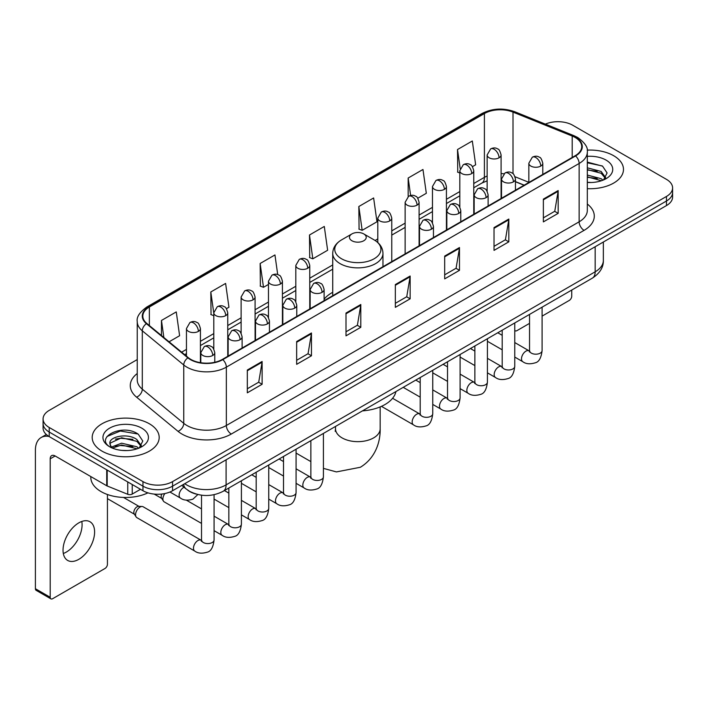 <?xml version="1.0" encoding="UTF-8"?>
<svg xmlns="http://www.w3.org/2000/svg" width="708" height="708" viewBox="0 0 708 708"><rect width="100%" height="100%" fill="white"/><g stroke="black" fill="none" stroke-linecap="round" stroke-linejoin="round"><path stroke-width="1.06" d="M332.725 292.315A36.984 21.355 0 0 0 324.114 299.227M524.062 185.239L515.459 181.761M196.134 494.069A20.93 12.089 180 0 1 187.682 490.113M137.246 359.567L49.215 410.392A20.93 12.089 0 0 0 43.082 418.941L43.082 428.057A20.93 12.089 0 0 0 49.215 436.597L142.963 490.724A20.93 12.089 0 0 0 172.566 490.724L666.467 205.577A20.93 12.089 0 0 0 672.6 197.028L672.6 192.47A20.93 12.089 0 0 1 666.467 201.01A20.93 12.089 0 0 0 672.6 192.47L672.6 187.912A20.93 12.089 0 0 0 666.467 179.363L572.719 125.236A20.93 12.089 0 0 0 545.364 124.121M43.082 418.941A20.93 12.089 0 0 0 49.215 427.482L142.963 481.608A20.93 12.089 0 0 0 172.566 481.608L172.566 486.166L666.467 201.01L172.566 486.166A20.93 12.089 0 0 1 142.963 486.166A20.93 12.089 0 0 0 172.566 486.166L172.566 490.724M49.215 427.482L49.215 432.039L142.963 486.166L49.215 432.039A20.93 12.089 0 0 1 43.082 423.499A20.93 12.089 0 0 0 49.215 432.039L49.215 436.597M613.677 155.725A33.497 19.337 0 0 0 587.171 150.123A33.497 19.337 0 0 1 613.677 155.725A33.497 19.337 0 0 1 623.482 169.398A33.497 19.337 0 0 0 613.677 155.725M149.379 423.782A33.497 19.337 0 0 0 112.873 419.587A33.497 19.337 0 0 0 92.199 437.456A33.497 19.337 0 0 0 102.014 451.129A33.497 19.337 0 0 0 138.511 455.315A33.497 19.337 0 0 0 159.185 437.456A33.497 19.337 0 0 0 149.379 423.782A33.497 19.337 0 0 0 112.873 419.587A33.497 19.337 0 0 0 92.199 437.456A33.497 19.337 0 0 0 102.014 451.129A33.497 19.337 0 0 0 138.511 455.315A33.497 19.337 0 0 0 159.185 437.456A33.497 19.337 0 0 0 149.379 423.782M575.188 137.485A22.329 12.894 180 0 1 581.728 146.6A22.329 12.894 180 0 1 575.188 155.716L222.401 359.399A22.329 12.894 180 0 1 188.319 357.682L146.866 323.494A22.329 12.894 180 0 1 142.83 316.104A22.329 12.894 180 0 1 149.37 306.989L484.405 113.554A22.329 12.894 180 0 1 513.008 112.112L572.206 136.042A22.329 12.894 180 0 1 575.188 137.485M575.586 137.263A22.886 13.213 0 0 0 572.524 135.777L513.327 111.846A22.886 13.213 0 0 0 484.015 113.324L148.972 306.759A22.886 13.213 0 0 0 146.414 323.68L187.868 357.859A22.886 13.213 0 0 0 222.799 359.629L575.586 155.946A22.886 13.213 0 0 0 575.586 137.263M247.322 370.027L247.322 392.816L262.119 384.267L262.119 361.478L247.322 370.027M247.322 388.772L258.721 382.187L262.057 362.239A5.584 3.221 -120 0 0 262.119 361.478M258.624 382.249L262.119 384.267M296.661 341.539L296.661 364.328L311.458 355.779L311.458 332.99L296.661 341.539M296.661 360.284L308.06 353.699L311.405 333.751A5.584 3.221 -120 0 0 311.458 332.99M307.962 353.761L311.458 355.779M346 313.051L346 335.84L360.806 327.3L360.806 304.502L346 313.051M346 331.795L357.398 325.22L360.744 305.263A5.584 3.221 -120 0 0 360.806 304.502M357.301 325.273L360.806 327.3M543.363 199.107L543.363 221.896L558.17 213.347L558.17 190.558L543.363 199.107M543.363 217.852L554.762 211.267L558.108 191.319A5.584 3.221 -120 0 0 558.17 190.558M554.665 211.329L558.17 213.347M494.025 227.595L494.025 250.384L508.822 241.835L508.822 219.046L494.025 227.595M494.025 246.34L505.424 239.755L508.769 219.807A5.584 3.221 -120 0 0 508.822 219.046M505.326 239.817L508.822 241.835M444.686 256.075L444.686 278.872L459.483 270.323L459.483 247.534L444.686 256.075M444.686 274.828L456.085 268.244L459.421 248.287A5.584 3.221 -120 0 0 459.483 247.534M455.979 268.297L459.483 270.323M395.338 284.563L395.338 307.352L410.144 298.811L410.144 276.023L395.338 284.563M395.338 303.316L406.746 296.732L410.082 276.775A5.584 3.221 -120 0 0 410.144 276.023M406.64 296.785L410.144 298.811M587.313 188.673A33.497 19.337 0 0 0 623.482 169.398A33.497 19.337 0 0 1 587.313 188.673M172.566 481.608L666.467 196.452A20.93 12.089 0 0 0 672.6 187.912M226.436 308.688L228.95 307.237L225.613 283.43L210.807 291.97L211.046 314.626M169.07 341.805L179.611 335.725L176.265 311.909L161.468 320.459L161.468 335.53M358.832 206.515L362.169 230.321L376.975 221.781L373.629 197.966L358.832 206.515L359.071 229.162M417.782 198.222L426.313 193.293L422.968 169.477L408.171 178.027L408.171 196.541M472.448 166.654L475.652 164.805L472.316 140.989L457.51 149.538L457.749 172.194M277.713 274.607L274.952 254.942L260.146 263.482L260.385 286.138M309.484 235.003L312.83 258.809L327.636 250.26L324.291 226.454L309.484 235.003L309.723 257.65M312.83 258.809L309.484 257.562M362.169 230.321L358.832 229.073M408.171 178.027L410.622 195.479M459.811 172.964L457.51 172.097M457.51 149.538L460.173 168.513M260.146 263.482L263.491 287.298L268.465 284.421M263.491 287.298L260.146 286.05M213.798 315.653L210.807 314.538M210.807 291.97L213.798 313.272M161.468 320.459L163.858 337.504M587.313 182.292L591.472 182.496M587.313 175.053L601.145 178.699L602.986 180.177M587.313 176.858L601.473 180.735M587.313 167.814L601.145 171.46L605.667 177.717M587.313 169.628L601.145 173.265L605.313 178.186M587.313 182.434A22.744 13.133 0 0 0 606.075 178.681A22.744 13.133 0 0 0 606.075 160.105A22.744 13.133 0 0 0 587.313 156.353M603.526 179.947L607.092 172.956L602.579 166.159L587.313 162.097M587.313 162.796L602.269 165.955M587.313 170.035L597.233 171.274M587.313 177.274L597.233 178.513M514.76 330.326A3.487 2.018 120 0 0 515.22 330.804A3.487 2.018 120 0 0 516.964 330.627L529.531 323.379M542.098 316.122L569.267 300.431A3.487 2.018 120 0 0 571.737 296.165L571.737 290.059M351.92 240.755A8.372 4.832 0 0 0 363.762 240.755A8.372 4.832 0 0 0 363.762 233.914L374.16 239.915A23.081 13.319 0 0 1 374.16 258.756A23.081 13.319 0 0 1 341.522 258.756A23.081 13.319 0 0 1 341.522 239.915C335.84 243.295 332.91 247.773 332.725 253.367A25.116 14.505 0 0 0 340.079 263.624A25.116 14.505 0 0 0 367.452 266.766A25.116 14.505 0 0 0 382.966 253.367C382.78 247.773 379.842 243.295 374.16 239.915L363.762 233.914A8.372 4.832 0 0 0 351.92 233.914A8.372 4.832 0 0 0 351.92 240.755M362.452 410.879A38.382 22.16 0 0 0 395.94 391.551M201.514 523.407L164.194 501.866A6.284 3.628 -60 0 1 163.415 501.087A6.284 3.628 -60 0 1 162.893 498.99A6.284 3.628 -60 0 1 164.902 493.538M163.415 501.087L161.539 498.078A4.531 2.62 -60 0 1 161.167 496.565A4.531 2.62 -60 0 1 161.778 494.042M135.564 514.769A6.284 3.628 -60 0 1 139.998 507.078A6.284 3.628 -60 0 1 142.078 506.477A6.284 3.628 -60 0 1 143.14 506.769L201.072 540.213A6.284 3.628 -60 0 0 198.205 540.372A6.284 3.628 -60 0 0 197.93 540.523A6.284 3.628 -60 0 0 193.824 546.054A6.284 3.628 -60 0 0 194.788 551.09L136.865 517.645A6.284 3.628 -60 0 1 136.078 516.867A6.284 3.628 -60 0 1 135.564 514.769M136.078 516.867L134.21 513.866A4.531 2.62 -60 0 1 133.839 512.344A4.531 2.62 -60 0 1 137.042 506.795A4.531 2.62 -60 0 1 138.538 506.353L142.078 506.477M81.801 521.469A22.329 12.894 -60 0 1 66.295 552.09A22.329 12.894 -60 0 1 63.313 553.488M78.818 559.32A22.329 12.894 120 0 0 93.403 539.646A22.329 12.894 120 0 0 89.987 521.752A22.329 12.894 120 0 0 78.818 522.858A22.329 12.894 120 0 0 64.233 542.532A22.329 12.894 120 0 0 67.658 560.426A22.329 12.894 120 0 0 78.818 559.32M132.228 484.529L132.228 494.069L140.494 489.299M48.976 436.464A27.913 16.116 -120 0 0 41.179 437.5A27.913 16.116 -120 0 0 35.4 450.27L35.4 588.72L50.206 597.269L50.206 458.819A6.974 4.027 60 0 1 51.649 455.625A6.974 4.027 60 0 1 55.136 455.97L106.731 485.759L106.731 469.802M50.206 597.269A3.487 2.018 120 0 0 50.923 598.862L36.126 590.322A3.487 2.018 -60 0 1 35.4 588.72M50.923 598.862A3.487 2.018 120 0 0 52.666 598.694L104.97 568.497A3.487 2.018 120 0 0 107.439 564.223L107.439 494.503M132.228 494.069A3.487 2.018 180 0 1 127.759 494.299L107.191 485.98A3.487 2.018 180 0 1 106.731 485.759M90.801 476.564L90.801 477.334A34.887 20.143 0 0 0 101.023 491.582A34.887 20.143 0 0 0 147.945 492.848M121.909 450.403L127.174 450.562M111.457 447.067L121.608 443.19L136.848 446.757L138.688 448.235M112.395 448.04L121.608 445.005L137.175 448.792M111.616 447.766L109.988 443.951A15.771 9.107 0 0 0 112.528 448.164M141.37 445.774L136.848 439.518C127.378 432.455 107.899 436.818 109.988 443.951L109.926 443.252M110.023 444.173L110.457 442.996L121.608 437.765L136.848 441.332L141.016 446.244M139.228 448.014L142.795 441.013L138.281 434.216C122.325 422.747 93.96 437.863 110.342 447.137L111.147 447.633M141.777 428.163A22.744 13.133 0 0 0 109.607 428.163A22.744 13.133 0 0 0 109.607 446.739A22.744 13.133 0 0 0 141.777 446.739A22.744 13.133 0 0 0 141.777 428.163M107.014 436.5L120.369 431.022L137.972 434.013M115.36 439.164L120.369 438.252L132.936 439.332M115.36 446.403L120.369 445.491L132.936 446.571M184.753 483.688A27.913 16.116 0 0 0 186.629 484.883A27.913 16.116 0 0 0 226.1 484.883L595.171 271.801A27.913 16.116 0 0 0 603.349 260.411C603.552 267.332 599.862 273.261 592.277 278.191L223.215 491.272A13.956 8.053 60 0 0 226.1 484.883L226.1 459.819M595.171 246.738L595.171 271.801A13.956 8.053 60 0 1 592.277 278.191M183.62 484.343A13.956 9.337 129.5 0 0 186.054 488.883L181.814 485.387M666.467 205.577L666.467 196.452M142.963 490.724L142.963 481.608M587.313 204.028A34.887 20.143 180 0 1 584.073 230.357L231.286 434.039A6.974 4.027 60 0 1 226.348 425.49L579.135 221.808A27.913 16.116 0 0 0 587.313 210.418L587.313 152.07A27.913 16.116 180 0 1 579.135 163.468A6.974 4.027 -120 0 0 575.586 155.946M231.286 434.039A34.887 20.143 180 0 1 181.938 434.039A34.887 20.143 180 0 1 178.035 431.349L136.582 397.161A34.887 20.143 180 0 1 137.246 373.523M186.877 425.49A27.913 16.116 0 0 0 226.348 425.49L226.348 367.151A27.913 16.116 180 0 1 183.753 364.992L142.299 330.813A27.913 16.116 180 0 1 137.246 321.574L137.246 379.913A27.913 16.116 0 0 0 142.299 389.161L183.753 423.34A27.913 16.116 0 0 0 186.877 425.49M587.313 152.07C588.242 147.715 585.038 142.848 577.693 137.485L574.02 135.706A6.974 3.266 112 0 0 572.524 135.777M574.02 135.706L514.822 111.767C503.264 107.678 492.29 108.271 481.909 113.554A6.974 4.027 60 0 1 484.015 113.324M148.972 306.759A6.974 4.027 -120 0 0 146.866 306.98C139.626 312.193 136.414 317.051 137.246 321.574M146.414 323.68A6.974 4.664 129.5 0 0 142.299 330.813L142.299 389.161A6.974 4.664 -50.5 0 1 136.582 397.161M514.822 111.767A6.974 3.266 112 0 0 513.327 111.846M187.868 357.859A6.974 4.664 129.5 0 0 183.753 364.992L183.753 423.34A6.974 4.664 -50.5 0 1 178.035 431.349M222.799 359.629A6.974 4.027 60 0 1 226.348 367.151L579.135 163.468L579.135 221.808A6.974 4.027 60 0 0 584.073 230.357M149.37 306.989L149.37 325.565M572.206 136.042L572.206 157.442M513.008 112.112L513.008 173.708M528.841 182.319L515.079 176.761M503.884 173.77A22.329 12.894 0 0 0 501.096 173.602M487.139 176.026A22.329 12.894 0 0 0 484.405 177.363L473.767 183.514M484.405 113.554L484.405 177.363A12.558 7.248 60 0 1 481.803 183.115L473.767 187.762M459.811 191.567L446.429 199.293M432.473 207.347L419.092 215.073M405.135 223.135L391.763 230.852M377.806 238.915L375.09 240.481M332.725 264.942L309.759 278.2M295.802 286.262L282.421 293.979M268.465 302.042L255.084 309.768M241.127 317.821L227.755 325.547M213.798 333.601L200.417 341.327M186.461 349.38L181.637 352.168M515.504 181.629A12.558 5.885 -68 0 1 515.459 181.611L524.212 185.151M395.338 285.289L410.082 276.775M444.686 256.8L459.421 248.287M494.025 228.312L508.769 219.807M543.363 199.824L558.108 191.319M346 313.777L360.744 305.263M296.661 342.265L311.405 333.751M247.322 370.744L262.057 362.239M380.169 406.905L380.169 428.765A22.329 12.894 180 0 1 373.629 437.88A22.329 12.894 180 0 1 342.053 437.88A22.329 12.894 180 0 1 335.512 428.765L335.22 431.402M540.753 166.088A6.974 4.027 0 0 0 542.788 163.238C541.682 159.203 540.585 157.229 539.478 157.3C537.46 155.884 535.071 155.849 532.327 157.194A6.974 4.027 60 0 1 535.814 157.539A6.974 4.027 -120 0 1 540.753 166.088A6.974 4.027 0 0 1 530.876 166.088A6.974 4.027 0 0 1 528.841 163.238L532.327 157.194M514.76 357.062L522.805 361.708A6.284 3.628 -60 0 1 521.84 356.673A6.284 3.628 -60 0 1 525.947 351.141A6.284 3.628 -60 0 1 526.221 350.991A6.284 3.628 -60 0 1 529.088 350.832L514.76 342.557M529.894 351.46L529.336 351.929L529.531 350.575A6.284 3.628 -0 0 0 531.372 353.133A6.284 3.628 -0 0 0 539.965 353.292A6.284 3.628 -0 0 0 542.098 350.575C541.231 357.867 538.974 361.938 535.319 362.788C530.071 364.39 525.902 364.027 522.805 361.708M513.415 181.868A6.974 4.027 0 0 0 515.459 179.018C514.353 174.991 513.247 173.009 512.149 173.088C510.123 171.663 507.742 171.628 504.99 172.982A6.974 4.027 60 0 1 508.477 173.327A6.974 4.027 -120 0 1 513.415 181.868A6.974 4.027 0 0 1 503.547 181.868A6.974 4.027 0 0 1 501.503 179.018L504.99 172.982M487.423 372.842L495.467 377.488A6.284 3.628 -60 0 1 494.511 372.452A6.284 3.628 -60 0 1 498.609 366.921A6.284 3.628 -60 0 1 498.892 366.771A6.284 3.628 -60 0 1 501.751 366.611L487.423 358.337M502.556 367.248L501.999 367.709L502.202 366.355A6.284 3.628 -0 0 0 504.043 368.912A6.284 3.628 -0 0 0 512.636 369.072A6.284 3.628 -0 0 0 514.76 366.355C513.902 373.647 511.636 377.718 507.981 378.576C502.733 380.169 498.565 379.807 495.467 377.488M486.077 197.656A6.974 4.027 0 0 0 488.122 194.806C487.015 190.771 485.909 188.788 484.812 188.868C482.794 187.443 480.405 187.408 477.652 188.762A6.974 4.027 60 0 1 481.148 189.107A6.974 4.027 -120 0 1 486.077 197.656A6.974 4.027 0 0 1 476.21 197.656A6.974 4.027 0 0 1 474.165 194.806L477.652 188.762M460.094 388.621L468.138 393.267A6.284 3.628 -60 0 1 467.174 388.241A6.284 3.628 -60 0 1 471.28 382.701A6.284 3.628 -60 0 1 471.555 382.55A6.284 3.628 -60 0 1 474.413 382.391L460.094 374.125M475.227 383.028L474.661 383.488L474.864 382.134A6.284 3.628 -0 0 0 476.705 384.701A6.284 3.628 -0 0 0 485.299 384.851A6.284 3.628 -0 0 0 487.423 382.134C486.564 389.427 484.307 393.498 480.652 394.356C475.404 395.949 471.227 395.586 468.138 393.267M458.74 213.435A6.974 4.027 0 0 0 460.784 210.586C459.678 206.55 458.58 204.568 457.474 204.647C455.456 203.223 453.067 203.187 450.323 204.541A6.974 4.027 60 0 1 453.81 204.886A6.974 4.027 -120 0 1 458.74 213.435A6.974 4.027 0 0 1 448.872 213.435A6.974 4.027 0 0 1 446.828 210.586L450.323 204.541M432.756 404.41L440.801 409.056A6.284 3.628 -60 0 1 439.836 404.02A6.284 3.628 -60 0 1 443.943 398.489A6.284 3.628 -60 0 1 444.217 398.339A6.284 3.628 -60 0 1 447.084 398.17L432.756 389.904M447.89 398.808L447.332 399.268L447.527 397.914A6.284 3.628 -0 0 0 449.368 400.48A6.284 3.628 -0 0 0 457.961 400.639A6.284 3.628 -0 0 0 460.094 397.914C459.226 405.206 456.97 409.286 453.315 410.136C448.067 411.729 443.898 411.375 440.801 409.056M431.411 229.215A6.974 4.027 0 0 0 433.455 226.365C432.349 222.33 431.243 220.356 430.145 220.427C428.119 219.002 425.738 218.967 422.986 220.321A6.974 4.027 60 0 1 426.473 220.666A6.974 4.027 -120 0 1 431.411 229.215A6.974 4.027 0 0 1 421.543 229.215A6.974 4.027 0 0 1 419.499 226.365L422.986 220.321M381.453 406.348L413.463 424.835A6.284 3.628 -60 0 1 412.507 419.8A6.284 3.628 -60 0 1 416.605 414.269A6.284 3.628 -60 0 1 416.888 414.118A6.284 3.628 -60 0 1 419.747 413.959L392.595 398.285M420.552 414.587L419.994 415.056L420.198 413.693A6.284 3.628 -0 0 0 422.039 416.26A6.284 3.628 -0 0 0 430.632 416.419A6.284 3.628 -0 0 0 432.756 413.693C431.898 420.995 429.632 425.066 425.977 425.915C420.729 427.517 416.561 427.154 413.463 424.835M322.069 292.342A6.974 4.027 0 0 0 324.114 289.492C323.007 285.457 321.901 283.483 320.804 283.554C318.777 282.129 316.396 282.094 313.644 283.448A6.974 4.027 60 0 1 317.14 283.793A6.974 4.027 -120 0 1 322.069 292.342A6.974 4.027 0 0 1 312.201 292.342A6.974 4.027 0 0 1 310.157 289.492L313.644 283.448M296.077 483.316L304.13 487.962A6.284 3.628 -60 0 1 303.166 482.927A6.284 3.628 -60 0 1 307.272 477.396A6.284 3.628 -60 0 1 307.546 477.245A6.284 3.628 -60 0 1 310.405 477.086L296.077 468.811M311.219 477.714L310.653 478.183L310.856 476.82A6.284 3.628 -0 0 0 312.697 479.387A6.284 3.628 -0 0 0 321.29 479.546A6.284 3.628 -0 0 0 323.414 476.82C322.556 484.113 320.299 488.193 316.644 489.042C311.396 490.644 307.219 490.281 304.13 487.962M294.732 308.122A6.974 4.027 0 0 0 296.776 305.272C295.67 301.236 294.572 299.263 293.466 299.334C291.448 297.918 289.059 297.882 286.315 299.227A6.974 4.027 60 0 1 289.802 299.581A6.974 4.027 -120 0 1 294.732 308.122A6.974 4.027 0 0 1 284.864 308.122A6.974 4.027 0 0 1 282.819 305.272L286.315 299.227M268.748 499.096L276.793 503.742A6.284 3.628 -60 0 1 275.828 498.706A6.284 3.628 -60 0 1 279.934 493.175A6.284 3.628 -60 0 1 280.209 493.025A6.284 3.628 -60 0 1 283.076 492.865L268.748 484.591M283.881 493.494L283.324 493.963L283.519 492.609A6.284 3.628 -0 0 0 285.359 495.166A6.284 3.628 -0 0 0 293.953 495.326A6.284 3.628 -0 0 0 296.077 492.609C295.218 499.901 292.962 503.972 289.306 504.822C284.058 506.424 279.89 506.061 276.793 503.742M267.403 323.901A6.974 4.027 0 0 0 269.447 321.06C268.341 317.025 267.235 315.042 266.128 315.122C264.111 313.697 261.73 313.662 258.978 315.016A6.974 4.027 60 0 1 262.464 315.361A6.974 4.027 -120 0 1 267.403 323.901A6.974 4.027 0 0 1 257.535 323.901A6.974 4.027 0 0 1 255.491 321.06L258.978 315.016M241.41 514.875L249.455 519.522A6.284 3.628 -60 0 1 248.499 514.495A6.284 3.628 -60 0 1 252.597 508.955A6.284 3.628 -60 0 1 252.88 508.804A6.284 3.628 -60 0 1 255.738 508.645L241.41 500.37M256.544 509.282L255.986 509.742L256.19 508.388A6.284 3.628 -0 0 0 258.022 510.955A6.284 3.628 -0 0 0 266.615 511.105A6.284 3.628 -0 0 0 268.748 508.388C267.889 515.681 265.624 519.752 261.969 520.61C256.721 522.203 252.552 521.84 249.455 519.522M240.065 339.69A6.974 4.027 0 0 0 242.109 336.84C241.003 332.804 239.897 330.822 238.8 330.901C236.773 329.477 234.392 329.441 231.64 330.795A6.974 4.027 60 0 1 235.136 331.14A6.974 4.027 -120 0 1 240.065 339.69A6.974 4.027 0 0 1 230.197 339.69A6.974 4.027 0 0 1 228.153 336.84L231.64 330.795M214.073 530.664L222.126 535.301A6.284 3.628 -60 0 1 221.162 530.274A6.284 3.628 -60 0 1 225.259 524.734A6.284 3.628 -60 0 1 225.542 524.584A6.284 3.628 -60 0 1 228.401 524.424L214.073 516.159M229.215 525.062L228.649 525.522L228.852 524.168A6.284 3.628 -0 0 0 230.693 526.734A6.284 3.628 -0 0 0 239.286 526.885A6.284 3.628 -0 0 0 241.41 524.168C240.552 531.46 238.295 535.531 234.64 536.39C229.392 537.983 225.215 537.62 222.126 535.301M212.727 355.469A6.974 4.027 0 0 0 214.772 352.619C213.666 348.584 212.568 346.61 211.462 346.681C209.444 345.256 207.055 345.221 204.311 346.575A6.974 4.027 60 0 1 207.798 346.92A6.974 4.027 -120 0 1 212.727 355.469A6.974 4.027 0 0 1 202.86 355.469A6.974 4.027 0 0 1 200.815 352.619L204.311 346.575M201.877 540.841L201.311 541.31L201.514 539.947A6.284 3.628 -0 0 0 203.355 542.514A6.284 3.628 -0 0 0 211.949 542.673A6.284 3.628 -0 0 0 214.073 539.947C213.214 547.24 210.957 551.32 207.302 552.169C202.054 553.762 197.886 553.408 194.788 551.09M499.051 157.796A6.974 4.027 0 0 0 501.096 154.955C499.99 150.919 498.892 148.937 497.786 149.016C495.768 147.591 493.379 147.556 490.635 148.91A6.974 4.027 60 0 1 494.122 149.255A6.974 4.027 -120 0 1 499.051 157.796A6.974 4.027 0 0 1 489.184 157.796A6.974 4.027 0 0 1 487.139 154.955L490.635 148.91M471.723 173.584A6.974 4.027 0 0 0 473.767 170.734C472.661 166.699 471.555 164.716 470.457 164.796C468.43 163.371 466.05 163.336 463.298 164.69A6.974 4.027 60 0 1 466.784 165.035A6.974 4.027 -120 0 1 471.723 173.584A6.974 4.027 0 0 1 461.855 173.584A6.974 4.027 0 0 1 459.811 170.734L463.298 164.69M444.385 189.363A6.974 4.027 0 0 0 446.429 186.514C445.323 182.478 444.217 180.505 443.12 180.575C441.093 179.151 438.712 179.115 435.96 180.469A6.974 4.027 60 0 1 439.456 180.814A6.974 4.027 -120 0 1 444.385 189.363A6.974 4.027 0 0 1 434.517 189.363A6.974 4.027 0 0 1 432.473 186.514L435.96 180.469M417.047 205.143A6.974 4.027 0 0 0 419.092 202.293C417.986 198.258 416.888 196.284 415.782 196.355C413.764 194.939 411.375 194.904 408.631 196.249A6.974 4.027 60 0 1 412.118 196.594A6.974 4.027 -120 0 1 417.047 205.143A6.974 4.027 0 0 1 407.18 205.143A6.974 4.027 0 0 1 405.135 202.293L408.631 196.249M389.719 220.923A6.974 4.027 0 0 0 391.763 218.073C390.657 214.046 389.55 212.064 388.444 212.143C386.426 210.719 384.046 210.683 381.293 212.037A6.974 4.027 60 0 1 384.78 212.382A6.974 4.027 -120 0 1 389.719 220.923A6.974 4.027 0 0 1 379.851 220.923A6.974 4.027 0 0 1 377.806 218.073L381.293 212.037M307.714 268.27A6.974 4.027 0 0 0 309.759 265.42C308.653 261.385 307.546 259.411 306.44 259.482C304.422 258.057 302.042 258.022 299.289 259.376A6.974 4.027 60 0 1 302.776 259.721A6.974 4.027 -120 0 1 307.714 268.27A6.974 4.027 0 0 1 297.847 268.27A6.974 4.027 0 0 1 295.802 265.42L299.289 259.376M280.377 284.05A6.974 4.027 0 0 0 282.421 281.2C281.315 277.173 280.209 275.191 279.111 275.27C277.085 273.846 274.704 273.81 271.952 275.164A6.974 4.027 60 0 1 275.439 275.509A6.974 4.027 -120 0 1 280.377 284.05A6.974 4.027 0 0 1 270.509 284.05A6.974 4.027 0 0 1 268.465 281.2L271.952 275.164M253.039 299.838A6.974 4.027 0 0 0 255.084 296.988C253.977 292.953 252.88 290.97 251.774 291.05C249.756 289.625 247.366 289.59 244.623 290.944A6.974 4.027 60 0 1 248.11 291.289A6.974 4.027 -120 0 1 253.039 299.838A6.974 4.027 0 0 1 243.171 299.838A6.974 4.027 0 0 1 241.127 296.988L244.623 290.944M225.71 315.618A6.974 4.027 0 0 0 227.755 312.768C226.649 308.732 225.542 306.75 224.436 306.829C222.418 305.405 220.038 305.369 217.285 306.723A6.974 4.027 60 0 1 220.772 307.068A6.974 4.027 -120 0 1 225.71 315.618A6.974 4.027 0 0 1 215.843 315.618A6.974 4.027 0 0 1 213.798 312.768L217.285 306.723M198.373 331.397A6.974 4.027 0 0 0 200.417 328.547C199.311 324.512 198.205 322.538 197.107 322.609C195.081 321.184 192.7 321.149 189.948 322.503A6.974 4.027 60 0 1 193.434 322.848A6.974 4.027 -120 0 1 198.373 331.397A6.974 4.027 0 0 1 188.505 331.397A6.974 4.027 0 0 1 186.461 328.547L189.948 322.503M197.859 494.529L192.948 499.158C187.691 500.751 183.522 500.388 180.434 498.069A6.284 3.628 -60 0 1 179.133 495.202A6.284 3.628 -60 0 1 183.85 487.352A6.284 3.628 -60 0 1 184.08 487.246M50.206 458.819L55.136 455.97M107.191 470.077L107.191 485.98M127.759 494.299L127.759 481.944M223.215 491.272C211.984 496.919 200.753 496.919 189.523 491.272L186.054 488.883M603.349 260.411L603.349 242.012M481.909 113.554L146.866 306.98M487.139 180.814L481.803 183.115M459.811 195.815L446.429 203.541M432.473 211.595L419.092 219.321M405.135 227.383L391.763 235.1M332.725 269.19L309.759 282.448M295.802 290.51L282.421 298.227M268.465 306.29L255.084 314.016M241.127 322.069L227.755 329.795M213.798 337.849L200.417 345.575M186.461 353.628L184.673 354.664M515.22 330.804L514.76 330.539M380.169 428.765C380.47 441.677 375.567 458.067 360.337 467.271L336.424 471.917L323.414 468.369M310.856 461.607L296.077 453.076M382.966 266.704L382.966 253.367M332.725 295.705L332.725 253.367M351.92 233.914L341.522 239.915M335.512 426.437L335.512 428.765M542.098 307.166L542.098 350.575M542.788 174.425L542.788 163.238M502.202 349.814L487.423 341.283M529.531 314.423L529.531 350.575M528.841 182.478L528.841 163.238M502.202 335.309L497.777 332.751M514.76 322.945L514.76 366.355M515.459 190.204L515.459 179.018M474.864 365.594L460.094 357.062M502.202 330.202L502.202 366.355M501.503 198.258L501.503 179.018M474.864 351.088L470.439 348.54M487.423 338.734L487.423 382.134M488.122 205.984L488.122 194.806M447.527 381.373L432.756 372.842M474.864 345.982L474.864 382.134M474.165 214.046L474.165 194.806M447.527 366.868L443.111 364.319M460.094 354.513L460.094 397.914M460.784 221.772L460.784 210.586M420.198 397.153L403.215 387.347M447.527 361.761L447.527 397.914M446.828 229.826L446.828 210.586M420.198 382.647L415.773 380.099M432.756 370.293L432.756 413.693M433.455 237.552L433.455 226.365M420.198 377.55L420.198 413.693M419.499 245.605L419.499 226.365M323.414 433.42L323.414 476.82M324.114 300.679L324.114 289.492M283.519 476.059L268.748 467.537M310.856 440.668L310.856 476.82M310.157 308.732L310.157 289.492M283.519 461.563L279.102 459.005M296.077 449.199L296.077 492.609M296.776 316.458L296.776 305.272M256.19 491.848L241.41 483.316M283.519 456.456L283.519 492.609M282.819 324.512L282.819 305.272M256.19 477.342L251.765 474.785M268.748 464.988L268.748 508.388M269.447 332.238L269.447 321.06M228.852 507.627L214.073 499.096M256.19 472.236L256.19 508.388M255.491 340.3L255.491 321.06M228.852 493.122L224.427 490.573M241.41 480.767L241.41 524.168M242.109 348.017L242.109 336.84M154.22 494.087L161.769 498.441M228.852 488.016L228.852 524.168M228.153 356.08L228.153 336.84M201.514 508.902L186.363 500.158M214.073 494.706L214.073 539.947M214.772 362.284L214.772 352.619M107.439 498.644L134.431 514.229M201.514 495.193L201.514 539.947M200.815 362.735L200.815 352.619M123.502 497.441L138.972 506.37M501.096 198.497L501.096 154.955M487.139 191.24L487.139 154.955M473.767 214.276L473.767 170.734M459.811 207.019L459.811 170.734M446.429 230.056L446.429 186.514M432.473 222.799L432.473 186.514M419.092 245.835L419.092 202.293M405.135 253.898L405.135 202.293M391.763 261.624L391.763 218.073M377.806 242.543L377.806 218.073M309.759 308.962L309.759 265.42M295.802 301.714L295.802 265.42M282.421 324.751L282.421 281.2M268.465 317.494L268.465 281.2M255.084 340.53L255.084 296.988M241.127 333.273L241.127 296.988M227.755 356.31L227.755 312.768M213.798 349.053L213.798 312.768M200.417 362.673L200.417 328.547M180.434 498.069L169.929 492.016M186.461 356.142L186.461 328.547M41.179 437.5L46.33 434.517"/></g></svg>
